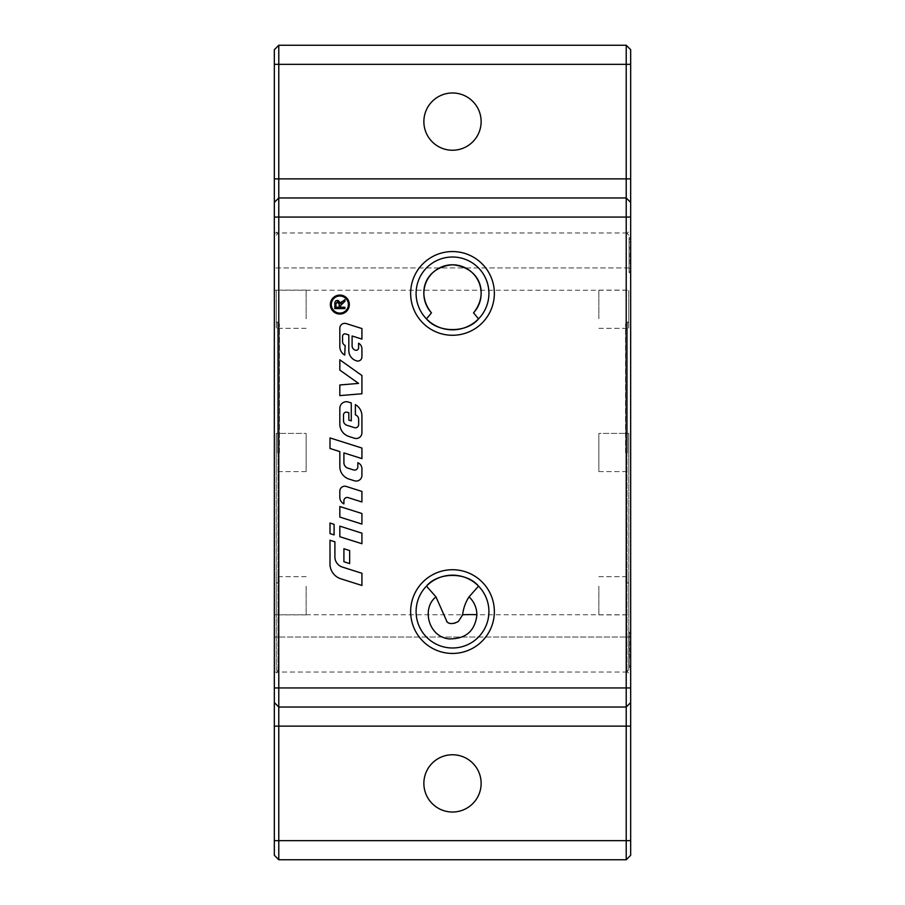 <?xml version="1.0" encoding="UTF-8"?>
<svg xmlns="http://www.w3.org/2000/svg" width="905" height="905" viewBox="0 0 905 905"><rect width="100%" height="100%" fill="white"/><g stroke="black" fill="none" stroke-linecap="round" stroke-linejoin="round"><path stroke-width="0.68" stroke-dasharray="4.53 3.39" d="M334.092 534.9L329.997 533.611L329.997 523.045L334.092 524.346L334.092 534.9M349.341 304.566A9.491 9.491 0 0 1 335.11 312.779A9.491 9.491 0 0 1 335.11 296.342A9.491 9.491 0 0 1 349.341 304.566M348.391 304.566A8.53 8.53 0 0 0 335.585 297.168A8.53 8.53 0 0 0 335.585 311.954A8.53 8.53 0 0 0 348.391 304.566M340.914 304.091L340.427 307.225L344.952 307.225L344.952 308.582L334.771 308.582L334.771 304.069M342.181 301.376L344.952 299.623L344.952 301.297L341.162 303.842M338.357 300.551L339.624 301.422M339.692 301.512L340.099 302.361M335.042 301.998L336.015 300.867M336.264 302.474L335.891 307.225L339.262 307.225L339.262 304.34M338.459 302.1L336.355 302.349M339.827 370.088L339.827 359.817L361.921 375.518L361.921 393.766L339.827 395.609L339.827 384.976L358.572 383.415L339.827 370.088M343.9 503.893A7.364 7.364 0 0 1 339.827 497.298L339.827 491.132A4.91 4.91 0 0 1 346.219 486.449L361.921 491.426L361.921 501.981L348.165 497.626A3.269 3.269 0 0 0 343.9 500.748L343.9 503.893M361.921 432.771A5.724 5.724 0 0 1 354.455 438.235L348.957 436.493A13.1 13.1 0 0 1 339.827 424.004L339.827 408.279A6.55 6.55 0 0 1 348.346 402.035L351.276 402.974L351.276 420.893L348.821 420.112L348.821 412.748L347.237 412.25A2.862 2.862 0 0 0 343.504 414.976L343.504 420.61A4.91 4.91 0 0 0 346.932 425.282L354.387 427.646A3.269 3.269 0 0 0 358.652 424.524L358.652 419.456A4.91 4.91 0 0 0 355.371 414.829L355.371 404.592A13.1 13.1 0 0 1 361.921 415.927L361.921 432.771M361.921 513.52L361.921 524.086L339.827 517.072L339.827 506.517L361.921 513.52M340.846 578.793A15.555 15.555 0 0 1 329.997 563.962L329.997 540.24L334.907 541.79L334.907 556.926A10.645 10.645 0 0 0 342.339 567.062L361.921 573.272L361.921 585.467L340.846 578.793M361.921 543.724L339.827 536.722L339.827 526.156L361.921 533.169L361.921 543.724M345.755 333.979A2.455 2.455 0 0 0 342.565 336.321L342.565 341.638A4.095 4.095 0 0 0 345.144 345.439L344.737 355.088A9.819 9.819 0 0 1 339.827 346.581L339.827 328.255A4.91 4.91 0 0 1 346.219 323.571L361.921 328.549L361.921 339.103L352.102 335.993L352.102 345.834A4.502 4.502 0 0 0 355.235 350.133L355.394 350.178A2.455 2.455 0 0 0 358.595 347.837L358.595 343.187A6.55 6.55 0 0 1 361.921 348.889L361.921 356.966A4.095 4.095 0 0 1 356.593 360.869L356.253 360.756A10.645 10.645 0 0 1 348.821 350.608L348.821 334.952L345.755 333.979M349.647 550.557L349.647 563.566L343.911 561.756L343.911 548.735L349.647 550.557M343.911 452.896L343.911 462.693A5.724 5.724 0 0 0 347.916 468.156L353.561 469.955A3.269 3.269 0 0 0 357.826 466.833L357.826 462.727A6.55 6.55 0 0 1 361.921 468.801L361.921 475.329A5.724 5.724 0 0 1 354.455 480.793L348.957 479.05A13.1 13.1 0 0 1 339.827 466.573L339.827 451.595L329.997 448.484L329.997 437.93L361.921 448.043L361.921 458.609L343.911 452.896M306.139 433.405L306.139 471.596L306.139 433.405L306.139 471.596L306.139 433.405L276.24 433.405L276.24 471.596L276.24 433.405L276.24 471.596L276.24 433.405L306.139 433.405M306.139 586.236L306.139 614.868L306.139 586.236M306.139 318.764L306.139 290.132L306.139 318.764M458.394 621.452L454.796 623.522L450.204 623.522L447.025 621.814M598.861 433.405L598.861 471.584L598.861 433.405L598.861 471.584L598.861 433.405L628.76 433.405L628.76 471.584L628.76 433.405L628.76 471.584L628.76 433.405L598.861 433.405M598.861 586.236L598.861 614.868L598.861 586.236M598.861 318.764L598.861 290.132L598.861 318.764M454.796 623.522L450.204 623.522M478.541 318.877A36.415 36.415 0 0 0 438.755 259.701A36.415 36.415 0 0 0 426.459 318.877M276.24 452.5L276.24 669.802L276.24 452.5M277.982 452.5L277.982 671.555L277.982 452.5M279.419 452.5L279.419 323.956L279.419 452.5M276.24 318.764L276.24 290.132L276.24 318.764M276.24 299.679L276.24 328.311L276.24 299.679M276.24 586.236L276.24 614.868L276.24 586.236M276.24 605.321L276.24 576.689L276.24 605.321M306.139 471.596L276.24 471.596L306.139 471.596M628.76 452.5L628.76 669.802L628.76 452.5M627.018 452.5L627.018 671.555L627.018 452.5M625.581 452.5L625.581 323.956L625.581 452.5M628.76 318.764L628.76 290.132L628.76 318.764M628.76 299.679L628.76 328.311L628.76 299.679M628.76 586.236L628.76 614.868L628.76 586.236M628.76 605.321L628.76 576.689L628.76 605.321M598.861 471.584L628.76 471.584L598.861 471.584M426.459 586.123A36.415 36.415 0 0 0 438.755 645.299A36.415 36.415 0 0 0 478.541 586.123M276.24 235.198L277.982 233.445L274.328 229.791M274.328 229.78L274.328 675.221L274.328 229.78M628.76 235.198L627.018 233.445L630.672 229.791M630.672 229.78L630.672 675.221L630.672 229.78M630.672 662.913L630.672 636.611L630.672 654.53L629.077 654.53L629.077 662.913L629.077 636.611L629.077 654.53L630.672 654.53L630.672 662.913L629.077 662.913M630.672 649.767L629.077 649.767M630.672 636.611L629.077 636.611M630.672 644.994L629.077 644.994L630.672 644.994M630.672 643.398L630.672 641.803L629.077 641.803L629.077 667.257L629.077 632.267L629.077 641.803L630.672 641.803L630.672 632.267L630.672 667.257L630.672 657.72L629.077 657.72L630.672 657.72L630.672 643.398L630.672 672.03L630.672 614.767L630.672 643.398L629.077 643.398L630.672 643.398M630.672 242.088L630.672 268.389L630.672 260.007L629.077 260.007L629.077 242.088L629.077 268.389L629.077 260.007L630.672 260.007L630.672 250.47L629.077 250.47L630.672 250.47L630.672 242.088L629.077 242.088M630.672 255.244L629.077 255.244M630.672 268.389L629.077 268.389M630.672 261.602L630.672 263.197L629.077 263.197L629.077 237.744L629.077 272.733L629.077 263.197L630.672 263.197L630.672 272.733L630.672 237.744L630.672 247.28L629.077 247.28L630.672 247.28L630.672 290.234L630.672 232.97L630.672 261.602L629.077 261.602L630.672 261.602M630.672 855.293L630.672 49.707L626.215 45.25L278.785 45.25L274.328 49.707L274.328 267.959L630.672 267.959L274.328 267.959L274.328 637.03L630.672 637.03L274.328 637.03L274.328 855.293L278.785 859.75L626.215 859.75L630.672 855.293M630.672 702.574L626.215 707.031L278.785 707.031L274.328 702.574M626.215 197.969L278.785 197.969L274.328 202.426M423.868 121.609A28.632 28.632 0 0 0 466.822 146.406A28.632 28.632 0 0 0 466.822 96.812A28.632 28.632 0 0 0 423.868 121.609M423.868 783.391A28.632 28.632 0 0 0 466.822 808.188A28.632 28.632 0 0 0 466.822 758.594A28.632 28.632 0 0 0 423.868 783.391M274.328 643.398L274.328 672.03L274.328 643.398M274.328 261.602L274.328 290.234L274.328 261.602M277.507 452.5L277.507 322.056L277.507 452.5M627.493 452.5L627.493 322.056L627.493 452.5M630.672 656.125L629.077 656.125L630.672 656.125M630.672 665.673L629.077 665.673M630.672 667.053L629.077 667.053M630.672 651.136L629.077 651.136M630.672 648.387L629.077 648.387M630.672 632.471L629.077 632.471M630.672 633.851L629.077 633.851M630.672 248.875L629.077 248.875L630.672 248.875M630.672 239.327L629.077 239.327M630.672 237.947L629.077 237.947M630.672 253.864L629.077 253.864M630.672 256.613L629.077 256.613M630.672 272.529L629.077 272.529M630.672 271.149L629.077 271.149M276.24 669.802L277.982 671.555L274.328 675.209M276.24 322.056L277.507 322.056L279.419 323.956M276.24 582.944L277.507 582.944L279.419 581.033M306.139 290.132L276.24 290.132L306.139 290.132M306.139 328.311L276.24 328.311L306.139 328.311M306.139 576.689L276.24 576.689L306.139 576.689M306.139 614.868L276.24 614.868L306.139 614.868M628.76 669.802L627.018 671.555L630.672 675.209M628.76 322.056L627.493 322.056L625.581 323.956M628.76 582.944L627.493 582.944L625.581 581.033M598.861 328.311L628.76 328.311L598.861 328.311M598.861 290.132L628.76 290.132L598.861 290.132M598.861 614.868L628.76 614.868L598.861 614.868M598.861 576.689L628.76 576.689L598.861 576.689M630.672 667.257L629.077 667.257M630.672 632.267L629.077 632.267M630.672 237.744L629.077 237.744M630.672 272.733L629.077 272.733M274.328 290.234L630.672 290.234M274.328 232.97L630.672 232.97M274.328 672.03L630.672 672.03M274.328 614.767L630.672 614.767"/><path stroke-width="1.36" d="M334.092 524.346L334.092 534.9L329.997 533.611L329.997 523.045L334.092 524.346M349.341 304.566A9.491 9.491 0 0 1 335.11 312.779A9.491 9.491 0 0 1 335.11 296.342A9.491 9.491 0 0 1 349.341 304.566M348.391 304.566A8.53 8.53 0 0 0 335.585 297.168A8.53 8.53 0 0 0 335.585 311.954A8.53 8.53 0 0 0 348.391 304.566M340.099 302.361L340.314 303.299L344.952 299.623L344.952 301.297L340.427 305.675L340.427 307.225L344.952 307.225L344.952 308.582L334.771 308.582L335.042 301.998M336.592 300.596L338.357 300.551M339.262 304.34L337.542 301.829L335.891 304.012L335.891 307.225L339.262 307.225L339.171 303.254M334.771 304.069C334.748 301.625 335.676 300.415 337.542 300.437L340.314 303.299L342.181 301.376M339.827 370.088L339.827 359.817L361.921 375.518L361.921 393.766L339.827 395.609L339.827 384.976L358.572 383.415L339.827 370.088M361.921 501.981L348.165 497.626A3.269 3.269 0 0 0 343.9 500.748L343.9 503.893A7.364 7.364 0 0 1 339.827 497.298L339.827 491.132A4.91 4.91 0 0 1 346.219 486.449L361.921 491.426L361.921 501.981M361.921 432.771A5.724 5.724 0 0 1 354.455 438.235L348.957 436.493A13.1 13.1 0 0 1 339.827 424.004L339.827 408.279A6.55 6.55 0 0 1 348.346 402.035L351.276 402.974L351.276 420.893L348.821 420.112L348.821 412.748L347.237 412.25A2.862 2.862 0 0 0 343.504 414.976L343.504 420.61A4.91 4.91 0 0 0 346.932 425.282L354.387 427.646A3.269 3.269 0 0 0 358.652 424.524L358.652 419.456A4.91 4.91 0 0 0 355.371 414.829L355.371 404.592A13.1 13.1 0 0 1 361.921 415.927L361.921 432.771M339.827 506.517L361.921 513.52L361.921 524.086L339.827 517.072L339.827 506.517M340.846 578.793A15.555 15.555 0 0 1 329.997 563.962L329.997 540.24L334.907 541.79L334.907 556.926A10.645 10.645 0 0 0 342.339 567.062L361.921 573.272L361.921 585.467L340.846 578.793M361.921 533.169L361.921 543.724L339.827 536.722L339.827 526.156L361.921 533.169M345.755 333.979A2.455 2.455 0 0 0 342.565 336.321L342.565 341.638A4.095 4.095 0 0 0 345.144 345.439L344.737 355.088A9.819 9.819 0 0 1 339.827 346.581L339.827 328.255A4.91 4.91 0 0 1 346.219 323.571L361.921 328.549L361.921 339.103L352.102 335.993L352.102 345.834A4.502 4.502 0 0 0 355.235 350.133L355.394 350.178A2.455 2.455 0 0 0 358.595 347.837L358.595 343.187A6.55 6.55 0 0 1 361.921 348.889L361.921 356.966A4.095 4.095 0 0 1 356.593 360.869L356.253 360.756A10.645 10.645 0 0 1 348.821 350.608L348.821 334.952L345.755 333.979M343.911 548.735L349.647 550.557L349.647 563.566L343.911 561.756L343.911 548.735M343.911 452.896L343.911 462.693A5.724 5.724 0 0 0 347.916 468.156L353.561 469.955A3.269 3.269 0 0 0 357.826 466.833L357.826 462.727A6.55 6.55 0 0 1 361.921 468.801L361.921 475.329A5.724 5.724 0 0 1 354.455 480.793L348.957 479.05A13.1 13.1 0 0 1 339.827 466.573L339.827 451.595L329.997 448.484L329.997 437.93L361.921 448.043L361.921 458.609L343.911 452.896M431.47 312.859C416.062 294.035 424.4 267.348 452.5 264.78C480.6 267.348 488.938 294.035 473.53 312.859L478.541 318.877C466.856 333.142 438.144 333.142 426.459 318.877L431.47 312.859A28.632 28.632 0 0 1 432.522 272.903A28.632 28.632 0 0 1 472.478 272.903A28.632 28.632 0 0 1 473.53 312.859M447.025 621.814L435.961 596.859L426.459 586.123C438.144 571.858 466.856 571.858 478.541 586.123L469.039 596.859C465.532 602.21 463.394 608.205 462.625 614.846L458.394 621.452C452.896 624.28 448.948 624.269 446.584 621.441M435.961 596.859C421.368 608.341 428.359 636.69 448.925 638.873C465.781 639.111 475.114 631.034 476.924 614.642C476.675 607.515 474.039 601.587 469.039 596.859M488.915 293.424A36.415 36.415 0 0 0 434.298 261.884A36.415 36.415 0 0 0 434.298 324.952A36.415 36.415 0 0 0 488.915 293.424M626.215 45.25L626.215 859.75L630.672 855.293L630.672 49.707L626.215 45.25L278.785 45.25L274.328 49.707L274.328 855.293L278.785 859.75L278.785 707.031L274.328 702.574M630.672 702.574L626.215 707.031L278.785 707.031L278.785 197.969L274.328 202.426M626.215 197.969L630.672 202.426L626.215 197.969L278.785 197.969L278.785 45.25M481.132 121.609A28.632 28.632 0 0 1 452.5 150.241A28.632 28.632 0 0 1 423.868 121.609A28.632 28.632 0 0 1 452.5 92.977A28.632 28.632 0 0 1 481.132 121.609M494.356 293.424A41.856 41.856 0 0 1 431.572 329.669A41.856 41.856 0 0 1 431.572 257.167A41.856 41.856 0 0 1 494.356 293.424M494.356 611.588A41.856 41.856 0 0 1 431.572 647.833A41.856 41.856 0 0 1 431.572 575.331A41.856 41.856 0 0 1 494.356 611.588M481.132 783.391A28.632 28.632 0 0 1 452.5 812.023A28.632 28.632 0 0 1 423.868 783.391A28.632 28.632 0 0 1 452.5 754.759A28.632 28.632 0 0 1 481.132 783.391M626.215 859.75L278.785 859.75M488.915 611.588A36.415 36.415 0 0 0 434.298 580.048A36.415 36.415 0 0 0 434.298 643.116A36.415 36.415 0 0 0 488.915 611.588M476.924 614.642A31.822 1.482 -177.3 0 0 462.625 614.846M630.672 840.655L274.328 840.655M630.672 726.127L274.328 726.127M630.672 687.947L274.328 687.947M630.672 217.064L274.328 217.064M630.672 178.885L274.328 178.885M630.672 64.334L274.328 64.334"/></g></svg>
